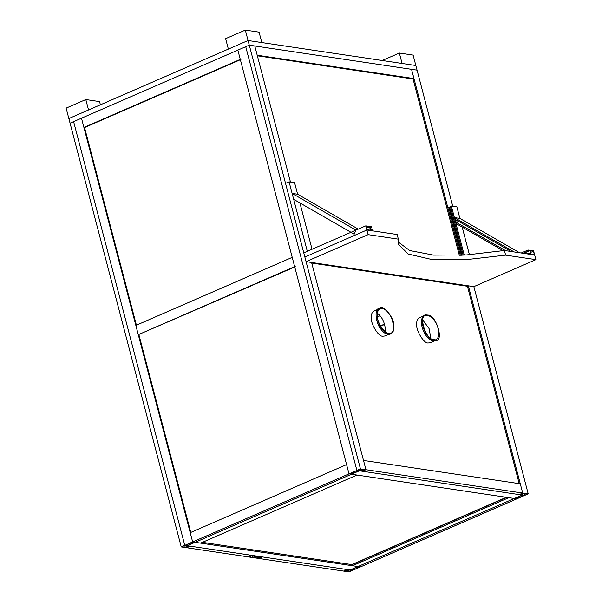 <?xml version="1.0" encoding="UTF-8"?>
<svg xmlns="http://www.w3.org/2000/svg" width="602" height="602" viewBox="0 0 602 602"><rect width="100%" height="100%" fill="white"/><g stroke="black" fill="none" stroke-linecap="round" stroke-linejoin="round"><path stroke-width="0.9" d="M520.896 493.858L521.121 494.701L523.996 493.452L521.791 493.467L522.717 493.068L528.217 493.881L524.673 495.423L359.371 470.802L351.493 474.233L350.846 474.135L350.627 473.3M202.415 542.342L352.17 564.653L352.456 565.737L508.818 497.666L514.319 498.486L522.197 495.055L514.319 498.486L351.493 474.233L195.123 542.304L351.493 474.233L356.994 475.053L200.632 543.124L194.092 542.146M359.402 566.775L360.432 566.926L352.554 570.357L187.252 545.736L195.123 542.304L357.957 566.557L514.319 498.486L516.862 497.523L518.871 497.816L516.794 498.855L524.673 495.423L521.121 494.701M352.456 565.737L357.957 566.557L350.078 569.989L357.957 566.557L358.604 566.655L355.887 567.596L357.897 567.897L357.618 566.843M352.17 564.653L506.749 497.357M524.229 493.482L521.355 494.739L524.778 495.243L527.653 493.994L524.229 493.482M524.319 493.497L524.778 495.243M459.318 255.338L413.055 78.99L413.98 78.584L411.55 69.328L417.051 70.141L452.757 206.223M467.423 286.228L519.217 483.639M413.98 78.584L257.204 55.233L254.774 45.97L411.55 69.328L460.342 255.293L447.82 207.562L448.746 207.156L461.583 255.233M364.684 469.718L365.015 470.109L365.941 469.711L311.573 262.472L468.348 285.822L522.717 493.068L519.172 494.611L362.396 471.253L363.322 470.847L363.096 470.004M473.849 286.642L306.072 261.652L368.1 234.645L398.358 239.152L398.456 244.299L408.209 254.029L431.611 259.47L465.918 259.688L505.627 255.135L535.885 259.643L473.849 286.642L528.217 493.881M290.473 182.052L254.774 45.97L249.273 45.15L360.44 468.89L356.896 470.433L362.396 471.253L365.941 469.711L360.44 468.89M136.413 325.193L84.558 127.556L83.919 127.458L81.488 118.195L70.065 123.169L249.273 45.15L245.729 46.693L356.896 470.433L359.371 470.802L351.493 474.233L349.017 473.864L356.896 470.433L245.729 46.693L237.85 50.124L349.017 473.864L346.586 464.601L190.224 532.672L192.648 541.935L349.017 473.864L351.553 472.894L353.562 473.195L350.846 474.135M362.893 470.094L363.322 470.847M362.306 470.35L362.494 471.073L363.089 470.817M364.782 470.079L365.369 469.823L363.992 469.613L361.117 470.869L362.494 471.073M363.758 469.583L360.335 469.071L357.46 470.32L360.884 470.832L363.758 469.583M360.425 469.086L360.884 470.832M364.707 469.808L363.217 470.455M363.51 460.447L365.941 469.711L522.717 493.068L520.286 483.805L363.51 460.447M413.055 78.99L257.347 55.798M519.202 497.673L517.193 497.372L522.1 495.235L524.109 495.536L519.202 497.673L518.924 496.62M515.929 497.922L516.155 498.757M516.268 497.779L516.486 498.614M516.621 497.621L516.9 498.674M516.049 498.366L515.304 498.441M359.454 566.979L357.897 567.897M357.558 568.04L355.556 567.739L350.65 569.876L352.659 570.177L357.558 568.04M352.381 569.123L352.659 570.177M516.794 498.855L514.319 498.486L357.957 566.557L360.432 566.926L516.794 498.855M192.309 542.221L192.587 543.275L190.578 542.974L193.295 542.033L192.648 541.935L195.123 542.304L187.252 545.736L184.776 545.367L190.277 546.18L189.352 546.586L189.705 546.292L188.328 546.089L185.454 547.338L187.658 547.323L186.733 547.73L181.232 546.909L184.776 545.367L73.61 121.627L184.776 545.367L192.648 541.935L81.488 118.195L237.85 50.124L240.281 59.387L83.919 127.458M349.95 473.623L350.74 473.744M192.587 543.275L194.145 542.349M138.927 334.795L190.781 532.431M190.247 543.117L192.256 543.418L187.35 545.555L185.341 545.254L190.247 543.117M187.071 544.501L187.35 545.555M350.958 473.149L351.177 473.992M351.312 472.999L351.591 474.052M351.884 472.751L353.893 473.052L358.8 470.914L356.79 470.613L351.884 472.751M353.622 471.998L353.893 473.052M84.558 127.556L240.928 59.485M252.298 555.616L249.416 556.873L252.848 557.377L255.722 556.128L252.298 555.616M252.388 555.631L252.848 557.377M256.286 556.015L252.742 557.557L247.241 556.737L248.167 556.338L247.813 556.632L249.183 556.835L252.065 555.586L249.86 555.601L250.786 555.194L256.286 556.015M248.965 555.992L249.183 556.835M184.761 545.555L185.22 547.308L188.095 546.052L184.671 545.547L181.796 546.797L185.22 547.308M187.433 546.481L187.658 547.323M187.23 546.571L187.425 547.286M186.643 546.827L186.831 547.549M245.323 30.1L259.078 32.147L261.81 42.569L248.054 40.522L245.323 30.1L225.63 38.671L228.361 49.093L248.054 40.522L415.839 65.513L417.051 70.141L249.273 45.15L248.054 40.522L68.846 118.534L181.232 546.909M187.553 546.932L189.043 546.277M186.733 547.73L190.277 546.18L250.786 555.194L247.241 556.737L186.733 547.73M348.566 569.959L345.691 571.208L349.115 571.719L351.989 570.47L348.566 569.959M348.656 569.974L349.115 571.719M352.554 570.357L349.01 571.9L343.509 571.08L344.434 570.681L344.081 570.967L345.458 571.178L348.332 569.921L346.127 569.943L347.053 569.537L352.554 570.357M345.232 570.327L345.458 571.178M261.223 556.948L256.979 556.12L253.434 557.663L258.935 558.483L259.861 558.077L259.635 557.234M259.432 557.324L259.861 558.077M258.845 557.58L259.033 558.302L259.62 558.046M261.321 557.309L261.908 557.046L260.531 556.842L257.656 558.099L259.033 558.302M260.297 556.812L256.873 556.301L253.999 557.55L257.423 558.062L260.297 556.812M256.964 556.316L257.423 558.062M261.245 557.038L259.755 557.685M262.48 556.94L258.935 558.483L343.509 571.08L347.053 569.537L262.48 556.94M380.645 326.179L384.655 324.433M380.464 325.855L384.55 324.079M377.462 316.84L379.997 315.734M138.287 334.697L135.856 325.434L292.218 257.363L294.649 266.626L138.287 334.697L295.334 266.724M468.348 285.822L467.363 286.251L311.731 263.066M506.342 497.297L351.764 564.593M388.418 334.471L384.956 335.976L382.857 336.217C378.214 337 369.718 322.243 371.299 316.14C371.434 313.687 372.36 311.971 374.083 310.993L378.523 309.059M434.787 340.807L430.34 342.741L428.24 342.982C423.597 343.757 415.102 329.008 416.682 322.905C416.817 320.452 417.743 318.729 419.466 317.751L422.92 316.246M306.072 261.652L304.853 257.024L366.889 230.017L397.147 234.524L398.358 239.152M368.1 234.645L366.889 230.017L304.853 257.024L285.536 183.384L289.08 181.842L307.306 251.312L303.762 252.855L365.798 225.848L371.299 226.668L371.584 227.752L370.192 228.361M505.627 255.135L504.416 250.5L534.674 255.007L533.575 250.838L528.074 250.018L528.36 251.109L523.296 253.314M398.118 241.906L409.706 250.545L433.47 255.105L466.648 254.932L504.416 250.5M535.885 259.643L534.674 255.007L529.173 254.187L528.887 253.103L529.301 253.833L530.678 254.036L529.79 250.658L528.413 250.447L528.36 251.109M533.447 251.2L534.335 254.578L530.911 254.067L530.023 250.688L533.447 251.2L530.49 252.486M528.887 253.103L527.096 253.878M529.79 250.658L523.582 253.359M528.594 251.147L523.529 253.352M528.074 250.018L521.219 253.006M463.216 255.143L450.439 206.418L451.365 206.019L456.865 206.84L459.898 218.413L454.397 217.593L454.803 219.143L511.045 251.485M462.238 255.195L449.762 207.652L448.385 207.449M449.762 207.652L450.657 207.261M464.232 255.082L451.365 206.019M461.358 255.24L448.746 207.156M469.425 254.729L462.185 227.105M503.197 250.695L455.955 223.523L455.548 221.98L505.394 250.65M505.635 250.68L455.548 221.98M456.625 220.189L457.339 222.906M514.131 251.945L454.397 217.593M519.631 252.765L459.898 218.413M312.047 249.243L299.901 202.934M292.12 193.423L355.948 230.137L354.194 234.163L293.678 199.352L292.12 193.423L297.621 194.243L294.581 182.662L289.08 181.842M358.265 229.121L297.621 194.243M371.584 227.752L371.163 227.022L369.786 226.819L370.674 230.205L372.051 230.408L372.104 229.746L372.39 230.837L366.889 230.017L365.798 225.848M371.344 227.722L370.162 228.233M371.163 227.022L369.982 227.541M371.87 229.708L370.727 230.212M369.553 226.788L366.129 226.277L367.017 229.655L370.441 230.167L369.553 226.788L366.603 228.068M430.934 338.715L429.075 328.557L422.815 320.061M436.947 325.133C433.801 318.247 429.986 315.027 425.494 315.448C418.984 315.892 424.854 336.992 432.304 339.551L436.126 339.897C439.475 336.954 439.753 332.033 436.947 325.133M424.365 330.34C427.668 337.579 431.687 340.965 436.405 340.506C443.222 340.025 437.06 317.886 429.249 315.2L425.223 314.838C421.709 317.931 421.423 323.101 424.365 330.34M425.223 314.838L424.237 315.267C420.723 318.36 420.437 323.53 423.379 330.769C426.69 338.008 430.701 341.394 435.427 340.935M427.089 315.17L424.749 315.087M385.543 331.95C385.28 323.545 382.571 317.329 377.431 313.303M377.401 316.261C377.093 323.936 387.327 336.593 390.743 333.139C395.318 332.658 393.58 318.466 388.583 313.183C385.92 309.556 383.098 308.058 380.103 308.691C377.905 310.12 377.002 312.641 377.401 316.261M393.858 325.802C394.182 317.736 383.436 304.446 379.847 308.073C375.038 308.578 376.86 323.477 382.112 329.023C384.904 332.838 387.876 334.419 391.022 333.749C393.324 332.244 394.272 329.595 393.858 325.802M378.861 308.502C374.053 309.007 375.874 323.906 381.126 329.452C383.925 333.267 386.89 334.84 390.036 334.178L391.014 333.749M399.352 53.044L402.083 63.466L415.839 65.513L413.107 55.091L399.352 53.044L382.217 60.501M85.808 99.541L88.539 109.963L68.846 118.534L66.115 108.119L85.808 99.541L99.563 101.595L100.399 104.801M435.412 340.935L436.397 340.506M378.854 308.51L379.839 308.081"/></g></svg>
